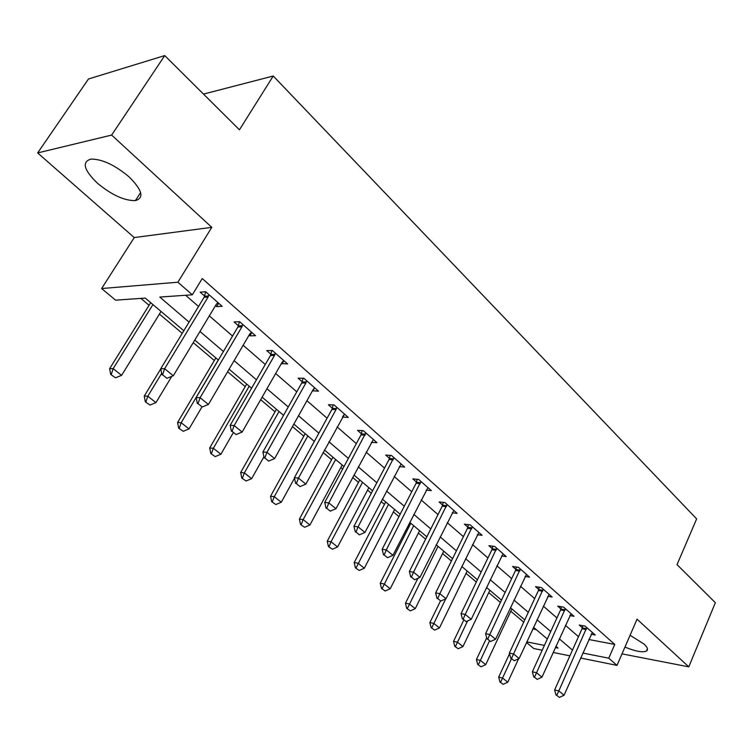 <?xml version="1.0" encoding="UTF-8"?>
<svg xmlns="http://www.w3.org/2000/svg" width="753" height="753" viewBox="0 0 753 753"><rect width="100%" height="100%" fill="white"/><g stroke="black" fill="none" stroke-linecap="round" stroke-linejoin="round"><path stroke-width="1.13" d="M97.429 183.205C111.755 195.018 124.414 200.816 135.408 200.59C144.369 197.964 142.308 190.104 129.234 177.021C115.011 165.076 102.276 159.09 91.028 159.071C81.616 161.886 83.752 169.933 97.429 183.205M624.952 647.081C635.353 651.354 642.516 652.682 646.441 651.063C648.399 649.726 647.561 647.364 643.937 643.966L630.073 635.278M183.807 330.746L145.282 298.084L115.567 300.155L101.627 288.54L177.887 282.215L192.316 294.8L159.777 297.068L189.05 322.105M134.241 237.572L211.791 227.34L111.651 135.069L164.738 55.581L88.478 78.99L37.65 152.934L134.241 237.572L101.627 288.54M542.188 650.234L533.755 648.521L526.526 642.497M140.886 298.386L149.056 305.294M159.429 314.067L182.226 333.344M193.229 342.653L214.332 360.499M227.613 371.737L245.214 386.618M260.67 399.692L275.014 411.825M292.484 426.593L303.788 436.156M323.112 452.497L331.584 459.669M340.855 467.5L342.662 469.034M352.62 477.458L358.456 482.391M367.558 490.09L371.304 493.262M381.074 501.517L384.444 504.369M393.395 511.936L398.939 516.633M408.531 524.737L409.594 525.641M418.386 533.077L425.624 539.195M442.595 553.549L451.395 560.994M466.041 573.381L476.301 582.06M488.772 592.602L500.397 602.438M510.807 611.238L523.712 622.157M111.651 135.069L37.65 152.934M622.006 653.877L688.788 666.847L637.057 619.182L617.008 665.398L580.601 658.018M164.738 55.581L239.435 129.808L273.235 76.015L696.647 518.902L677.032 564.618L715.35 602.692L688.788 666.847M532.776 628.943L536.23 629.602M588.818 639.523L614.768 644.427L202.246 278.535L192.316 294.8M185.633 295.261L198.538 306.48M209.353 315.884L232.555 336.045M243.153 345.251L265.272 364.48M275.654 373.507L296.767 391.842M306.942 400.69L327.094 418.207M337.08 426.885L356.329 443.611M366.127 452.12L384.519 468.112M394.139 476.461L411.731 491.756M421.172 499.954L438.001 514.591M447.273 522.648L463.387 536.654M472.498 544.57L487.935 557.982M496.886 565.757L511.682 578.615M520.483 586.267L534.658 598.588M543.318 606.109L556.919 617.931M565.428 625.329L578.483 636.671M591.171 634.242L595.218 634.986L585.128 626.091L579.264 625.046L582.333 627.738M569.842 615.577L574.021 616.312L563.602 607.134L557.747 606.146L560.881 608.904M547.826 596.329L552.147 597.035L541.398 587.566L535.534 586.634L538.743 589.458M525.095 576.459L529.557 577.137L518.45 567.348L512.595 566.501L515.89 569.39M501.602 555.93L506.223 556.58L494.749 546.471L488.895 545.69L492.274 548.655M477.317 534.724L482.108 535.327L470.249 524.879L464.403 524.182L467.858 527.222M452.186 512.802L457.175 513.358L444.891 502.543L439.065 501.931L442.613 505.056M426.189 490.118L431.365 490.617L418.659 479.426L412.842 478.908L416.494 482.118M399.25 466.653L404.643 467.076L391.485 455.48L385.696 455.076L389.442 458.361M371.333 442.35L376.971 442.689L363.322 430.669L357.562 430.368L361.412 433.747M342.427 417.077L348.272 417.407L334.125 404.945L328.402 404.756L332.355 408.239M312.476 390.779L318.51 391.184L303.826 378.241L298.141 378.194L302.207 381.771M281.396 363.483L287.608 363.963L272.36 350.522L266.722 350.606L270.92 354.286M249.092 335.123L249.911 335.838L255.512 335.678L239.661 321.71L234.079 321.945L238.4 325.738M215.518 305.643L216.6 306.593L222.144 306.283L205.654 291.75L200.147 292.145L204.6 296.061M273.235 76.015L203.498 94.097M211.791 227.34L177.887 282.215M614.768 644.427L608.753 658.197L617.008 665.398M555.356 647.571L558.067 648.107L555.93 646.3M547.309 638.996L533.538 627.305M524.766 619.879L510.402 607.699M501.489 600.132L486.504 587.425M477.43 579.735L461.787 566.463M452.553 558.641L436.213 544.786M426.819 536.814L409.745 522.347M400.182 514.224L382.336 499.098M372.584 490.824L353.929 475.002M343.989 466.578L324.458 450.021M314.33 441.427L293.877 424.09M283.542 415.327L262.119 397.16M251.577 388.219L229.119 369.177M218.361 360.047L194.792 340.064M526.808 641.895L544.391 645.387M569.889 655.844L553.144 652.456M582.813 653.03L608.753 658.197M199.978 331.452L223.415 351.5M234.117 360.659L256.453 379.766M266.939 388.736L288.248 406.968M298.527 415.76L318.867 433.163M328.948 441.785L348.375 458.408M358.268 466.86L376.829 482.739M386.534 491.041L404.286 506.232M413.811 514.374L430.801 528.907M440.147 536.908L456.412 550.82M465.599 558.679L481.167 571.998M490.194 579.716L505.112 592.479M513.988 600.075L528.286 612.302M537.011 619.766L550.725 631.503M559.31 638.845L572.468 650.093M343.716 414.997L342.53 417.171M314.509 388.021L312.806 391.071M283.853 360.649L281.951 363.972M251.879 332.478L249.911 335.838M218.652 303.195L216.6 306.593M556.731 695.283L559.357 697.419L556.731 695.283L558.82 690.934L554.613 689.964L582.013 628.783L582.775 625.677M592.338 632.445L564.063 695.217L558.82 690.934L586.756 627.531M559.357 697.419L564.063 695.217M554.613 689.964L556.034 695.123M509.546 653.745L498.674 677.145L502.552 678.029L507.786 682.19L518.601 658.753M499.964 682.077L503.23 684.308L499.964 682.077L498.674 677.145M511.428 658.875L500.613 682.227M507.786 682.19L503.23 684.308M534.461 677.173L537.171 679.385L534.461 677.173L536.55 672.73L532.352 671.808L560.552 609.968L561.352 606.758M571.066 613.714L541.962 677.154L536.55 672.73L565.315 608.64M537.171 679.385L541.962 677.154M532.352 671.808L533.764 677.022M511.456 658.47L514.261 660.748L511.456 658.47L513.565 653.933L509.357 653.049L538.404 590.54L539.242 587.227M549.125 594.371L519.146 658.499L513.565 653.933L543.186 589.147M514.261 660.748L519.146 658.499M509.357 653.049L510.76 658.329M487.699 639.156L490.589 641.509L487.699 639.156L489.798 634.506L485.6 633.678L515.532 570.482L516.407 567.056M526.46 574.407L495.578 639.231L489.798 634.506L520.332 569.004M490.589 641.509L495.578 639.231M485.6 633.678L486.993 639.015M486.692 637.847L476.442 659.515L480.32 660.372L485.713 664.654L511.88 608.951M477.731 664.504L481.082 666.791L477.731 664.504L476.442 659.515M489.45 641.01L478.371 664.654M485.713 664.654L481.082 666.791M463.744 620.114L453.522 641.34L457.391 642.149L462.954 646.573L489.874 590.286M454.803 646.385L458.229 648.728L454.803 646.385L453.522 641.34M467.566 620.952L455.443 646.526M462.954 646.573L458.229 648.728M440.477 600.969L429.869 622.59L433.728 623.352L439.479 627.917L467.18 571.047M431.14 627.682L434.66 630.092L431.14 627.682L429.869 622.59M445.72 598.842L431.78 627.814M439.479 627.917L434.66 630.092M463.133 619.173L466.126 621.611L463.133 619.173L465.241 614.429L461.043 613.648L491.907 549.756L492.829 546.207M503.06 553.784L471.209 619.314L465.241 614.429L496.716 548.203M466.126 621.611L471.209 619.314M461.043 613.648L462.436 619.041M417.924 578.276L405.462 603.228L409.303 603.944L415.232 608.659L443.771 551.187M406.714 608.386L410.329 610.852L406.714 608.386L405.462 603.228M438.039 546.33L407.354 608.509M415.232 608.659L410.329 610.852M437.719 598.513L440.816 601.035L437.719 598.513L439.837 593.665L435.648 592.931L467.491 528.342L468.451 524.662M478.861 532.465L446.011 598.71L439.837 593.665L472.31 526.695M440.816 601.035L446.011 598.71M435.648 592.931L437.022 598.39M411.42 577.137L414.63 579.735L411.42 577.137L413.538 572.167L409.368 571.489L442.227 506.185L443.244 502.364M453.843 510.421L419.929 577.391L413.538 572.167L447.056 504.444M414.63 579.735L419.929 577.391M409.368 571.489L410.733 577.014M384.19 554.989L387.513 557.691L384.19 554.989L386.308 549.906L382.157 549.295L416.089 483.257L417.162 479.294M427.949 487.605L392.934 555.319L386.308 549.906L420.927 481.421M387.513 557.691L392.934 555.319M382.157 549.295L383.503 554.886M355.971 532.042L359.416 534.837L355.971 532.042L358.089 526.836L353.957 526.291L389.028 459.528L390.158 455.386M401.142 463.989L364.951 532.446L358.089 526.836L393.866 457.579M359.416 534.837L364.951 532.446M353.957 526.291L355.284 531.947M326.708 508.256L330.275 511.155L326.708 508.256L328.826 502.91L324.722 502.439L360.988 434.933L362.184 430.612M373.366 439.517L335.942 508.736L328.826 502.91L365.826 432.881M330.275 511.155L335.942 508.736M324.722 502.439L326.03 508.171M410.818 523.25L380.246 583.236L384.077 583.904L390.205 588.771L419.6 530.696M381.479 588.441L385.197 590.992L381.479 588.441L380.246 583.236M413.679 525.679L382.119 588.564M390.205 588.771L385.197 590.992M385.705 501.95L354.192 562.566L357.995 563.188L364.339 568.223L394.638 509.527M355.416 567.847L359.219 570.454L355.416 567.847L354.192 562.566M388.52 504.341L356.047 567.95M364.339 568.223L359.219 570.454M359.755 479.953L327.244 541.209L331.038 541.765L337.589 546.97L368.848 487.652M328.459 546.537L332.374 549.229L328.459 546.537L327.244 541.209M362.522 482.296L331.038 541.765L329.089 546.64M337.589 546.97L332.374 549.229M332.93 457.203L299.383 519.109L303.139 519.608L309.925 524.992L342.173 465.043M300.569 524.502L304.598 527.269L300.569 524.502L299.383 519.109M335.64 459.499L303.139 519.608L301.2 524.587M309.925 524.992L304.598 527.269M305.172 433.662L270.534 496.236L274.271 496.66L281.293 502.242L294.498 478.202M271.701 501.686L275.843 504.548L271.701 501.686L270.534 496.236M307.826 435.912L274.271 496.66L272.322 501.762M281.293 502.242L275.843 504.548M296.353 483.567L300.052 486.579L296.353 483.567L298.461 478.089L294.385 477.703L331.913 409.434L333.184 404.907M344.573 414.15L305.85 484.132L298.461 478.089L336.045 409.576L336.76 407.26M300.052 486.579L305.85 484.132M294.385 477.703L295.675 483.501M276.445 409.303L240.649 472.536L244.358 472.893L251.634 478.673L263.926 456.798M241.798 478.061L246.062 480.998L241.798 478.061L240.649 472.536M279.034 411.496L244.358 472.893L242.419 478.117M251.634 478.673L246.062 480.998M264.83 457.937L268.68 461.062L264.83 457.937L266.939 452.318L262.901 452.007L301.755 382.976L303.101 378.232M314.698 387.833L313.201 389.489L274.61 458.596L266.939 452.318L305.85 383.032L306.593 380.679M268.68 461.062L274.61 458.596M262.901 452.007L264.162 457.88M246.692 384.077L209.692 447.988L213.353 448.261L220.893 454.257L233.251 432.759M210.812 453.57L215.198 456.6L210.812 453.57L209.692 447.988M249.205 386.204L213.353 448.261L211.424 453.617M220.893 454.257L215.198 456.6M232.075 431.3L236.075 434.556L232.075 431.3L234.174 425.539L230.183 425.323L270.449 355.52L271.88 350.531M283.693 360.508L282.14 362.184L242.155 432.062L234.174 425.539L274.506 355.472L275.269 353.091M236.075 434.556L242.155 432.062M230.183 425.323L231.416 431.262M215.857 357.929L177.576 422.518L181.191 422.715L189.022 428.928L201.926 406.987M178.668 428.165L183.195 431.3L178.668 428.165L177.576 422.518M218.295 359.99L181.191 422.715L179.27 428.203M189.022 428.928L183.195 431.3M198.02 403.608L202.181 406.996L198.02 403.608L200.11 397.688L196.157 397.575L237.92 326.981L239.454 321.719M251.483 332.129L249.864 333.805L208.412 404.474L200.11 397.688L241.939 326.83L242.73 324.411M202.181 406.996L208.412 404.474M196.157 397.575L197.361 403.589M160.794 368.838L144.247 396.087L147.814 396.191L155.937 402.648L171.769 376.378M145.31 401.801L149.979 405.048L145.31 401.801L144.247 396.087M161.66 373.356L147.814 396.191L145.903 401.829M155.937 402.648L149.979 405.048M162.582 374.796L166.912 378.317L162.582 374.796L164.653 368.706L160.766 368.697L204.101 297.322L205.729 291.816M217.994 302.621L216.318 304.306L173.294 375.766L164.653 368.706L208.073 297.059L208.892 294.602M166.912 378.317L173.294 375.766M160.766 368.697L161.933 374.787M150.694 302.668L109.646 368.65L113.148 368.65L121.591 375.361L161.048 311.45M110.672 374.429L115.482 377.78L110.672 374.429L109.646 368.65M152.944 304.579L113.148 368.65L111.256 374.429M121.591 375.361L115.482 377.78M586.521 628.651L582.304 627.889M586.229 629.555L582.013 628.783M565.07 609.779L560.853 609.055M564.769 610.683L560.552 609.968M542.932 590.296L538.715 589.618M542.621 591.218L538.404 590.54M520.069 570.172L515.852 569.55M519.758 571.103L515.532 570.482M496.453 549.379L492.236 548.815M496.123 550.33L491.907 549.756M472.037 527.891L467.82 527.382M471.698 528.851L467.491 528.342M446.774 505.668L442.576 505.216M446.425 506.637L442.227 506.185M420.635 482.664L416.456 482.278M420.278 483.642L416.089 483.257M393.565 458.841L389.395 458.53M393.198 459.829L389.028 459.528M365.525 434.152L361.374 433.926M365.139 435.159L360.988 434.933M336.44 408.55L332.308 408.408M336.045 409.576L331.913 409.434M306.264 381.997L302.169 381.94M305.85 383.032L301.755 382.976M274.93 354.418L270.873 354.465M274.506 355.472L270.449 355.52M242.372 325.767L238.353 325.927M241.939 326.83L237.92 326.981M208.525 295.976L204.552 296.249M208.073 297.059L204.101 297.322M135.408 200.59L140.623 192.533M646.441 651.063L647.429 648.757"/></g></svg>
